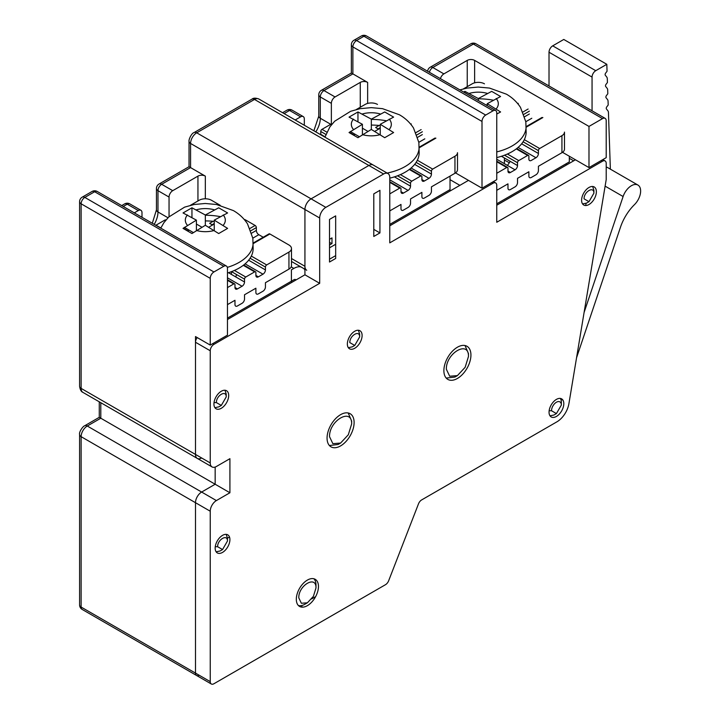 <?xml version="1.0" encoding="UTF-8"?>
<svg xmlns="http://www.w3.org/2000/svg" width="720" height="720" viewBox="0 0 720 720"><rect width="100%" height="100%" fill="white"/><g stroke="black" fill="none" stroke-linecap="round" stroke-linejoin="round"><path stroke-width="1.08" d="M531.801 118.26L525.816 121.716M357.957 111.96L371.331 119.142L384.705 111.96L393.615 117.108L380.25 124.29L393.615 132.543L384.705 137.691L371.331 129.438L357.957 137.691L349.047 132.543L362.412 124.29L349.047 117.108L357.957 111.96L357.957 121.716M389.772 178.164A47.826 27.612 0 0 0 419.157 152.694L418.851 142.443L413.496 127.971C409.878 122.463 405.18 118.053 399.384 114.75L382.509 108.657L371.25 107.64L360.126 108.666L350.604 111.303L334.683 121.221L329.922 126.828L324.936 137.169M380.25 128.196L374.715 131.391M367.947 131.391L362.412 128.196M350.343 131.526L359.262 136.674M362.412 124.29L362.412 134.586M380.25 124.29L380.25 134.586M371.331 129.438L371.331 119.142M380.25 125.568A47.826 27.612 0 0 0 371.331 125.082M378.09 128.907L380.25 127.665M417.33 160.245L432.675 169.101A1.737 1.008 120 0 0 431.442 171.234L431.442 174.069A3.474 2.007 -60 0 1 428.985 178.335L424.359 181.008A3.474 2.007 -60 0 1 422.613 181.179A3.474 2.007 -60 0 1 421.893 179.586L421.893 176.742A1.737 1.008 120 0 0 421.533 175.95A1.737 1.008 120 0 0 420.669 176.031L409.302 169.479M389.772 193.869L399.753 188.109L389.772 182.349M389.772 210.906L400.986 204.435L400.986 208.692A3.474 2.007 120 0 0 403.443 210.114L408.078 207.441A3.474 2.007 120 0 0 410.535 203.184L410.535 198.927L421.893 192.366L421.893 196.623A3.474 2.007 120 0 0 424.359 198.045L428.985 195.372A3.474 2.007 120 0 0 431.442 191.115L431.442 186.849L454.95 173.277A8.694 5.022 0 0 0 457.497 169.731L457.497 152.694A8.694 5.022 0 0 1 454.95 156.24L432.675 169.101M400.401 174.618L411.759 181.179L420.669 176.031M411.759 181.179A1.737 1.008 120 0 0 410.535 183.303L410.535 186.147A3.474 2.007 -60 0 1 408.078 190.404L403.443 193.077A3.474 2.007 -60 0 1 401.706 193.248A3.474 2.007 -60 0 1 400.986 191.655L400.986 188.82A1.737 1.008 120 0 0 400.626 188.019A1.737 1.008 120 0 0 399.753 188.109M320.742 134.739A3.474 2.007 120 0 0 320.769 134.316L325.053 136.791M331.596 124.605L330.903 124.209L321.993 129.348A1.737 1.008 -60 0 0 320.769 131.481L320.769 134.316M330.903 124.209A1.737 1.008 -60 0 1 331.767 124.119L331.92 124.209M377.478 104.418A8.694 5.022 0 0 0 365.184 104.418L356.409 109.476M378.558 129.177L375.633 127.485L379.161 125.451M355.194 134.325L353.763 135.144M389.772 224.397L450.027 189.612L450.027 176.121M450.027 189.612L450.027 191.025M487.233 104.976A47.826 27.612 0 0 0 485.784 104.832M463.644 92.052L464.94 91.368L478.314 98.559L491.688 91.368L500.598 96.516L487.233 103.707L500.598 111.96L496.755 114.048M496.755 157.581A47.826 27.612 0 0 0 526.14 132.102L525.834 121.851L520.479 107.379C516.861 101.871 512.163 97.47 506.367 94.158L489.492 88.074L478.233 87.057L467.109 88.074L459.909 89.892M464.94 91.368L464.94 92.799M478.314 100.521L478.314 98.559M487.233 103.707L487.233 105.669M227.457 319.527L304.929 274.806L304.929 209.484A8.694 5.022 -60 0 1 311.076 198.837L368.874 165.474A8.694 5.022 -60 0 1 373.221 165.042A8.694 5.022 120 0 0 368.874 165.474L311.076 198.837A8.694 5.022 120 0 0 304.929 209.484L304.929 266.283A8.694 5.022 120 0 0 306.729 270.261M304.929 274.806L319.68 283.32L319.68 218.007A8.694 5.022 120 0 1 325.836 207.36L383.625 173.988A8.694 5.022 120 0 1 387.972 173.556A8.694 5.022 120 0 1 389.772 177.543L389.772 242.856L493.074 183.222A5.22 3.015 120 0 1 495.675 182.961A5.22 3.015 120 0 1 496.755 185.346L496.755 222.264L602.514 161.208A5.22 3.015 120 0 1 605.124 160.956A5.22 3.015 120 0 1 606.204 163.341L606.204 179.604L568.917 403.65A17.388 10.044 -60 0 1 556.893 421.839L421.677 499.905A5.22 3.015 -60 0 0 418.482 503.874L388.665 580.725A5.22 3.015 120 0 1 385.47 584.703L213.93 683.739A5.22 3.015 120 0 1 211.32 684A5.22 3.015 120 0 1 210.24 681.615L210.24 511.218A8.694 5.022 -60 0 1 216.387 500.571L229.914 492.759L229.914 458.685L216.387 466.497A8.694 5.022 -60 0 1 212.04 466.92A8.694 5.022 -60 0 1 210.24 462.942L210.24 350.766A5.22 3.015 120 0 1 213.93 344.376L319.68 283.32M100.8 402.696L100.8 418.221L87.273 426.024A5.22 3.015 -120 0 0 84.663 425.772L99.27 417.33L215.163 484.245L215.163 467.055L215.163 484.245L201.636 492.048A8.694 5.022 120 0 0 195.489 502.704L195.489 673.092A5.22 3.015 120 0 0 196.569 675.477A5.22 3.015 -60 0 1 195.489 673.092L195.489 502.704A8.694 5.022 -60 0 1 201.636 492.048L215.163 484.245L229.914 492.759M210.24 345.087L227.457 335.151L227.457 268.416A5.22 3.015 120 0 0 226.377 266.022A5.22 3.015 120 0 0 223.767 266.283L213.93 271.962A5.22 3.015 120 0 0 210.24 278.352L210.24 345.087L195.489 336.573L195.489 454.428A8.694 5.022 120 0 0 197.289 458.406A8.694 5.022 -60 0 1 195.489 454.428L195.489 342.252A5.22 3.015 -60 0 1 197.253 337.59M496.755 205.227L575.46 159.795M586.08 203.337L585.711 205.524L586.08 203.337M389.772 225.819L468.477 180.378M373.788 236.466L373.788 193.869L379.935 190.314L379.935 232.92L373.788 236.466M329.517 244.989L331.983 243.567L331.983 237.888L329.517 239.31M331.983 243.567L329.517 242.451M373.788 229.365L379.935 232.92M335.673 258.471L329.517 262.026L329.517 219.429L335.673 215.874L335.673 258.471M563.805 403.65A10.431 6.021 -60 0 1 556.425 416.43A10.431 6.021 -60 0 1 549.045 412.164A10.431 6.021 -60 0 1 556.425 399.393A10.431 6.021 -60 0 1 563.805 403.65M596.367 191.736A10.431 6.021 -60 0 1 588.987 204.516A10.431 6.021 -60 0 1 581.607 200.259A10.431 6.021 -60 0 1 588.987 187.479A10.431 6.021 -60 0 1 596.367 191.736M296.316 599.256A15.651 9.036 -60 0 1 307.386 580.086A15.651 9.036 -60 0 1 318.456 586.476A15.651 9.036 -60 0 1 307.386 605.646A15.651 9.036 -60 0 1 296.316 599.256M229.914 539.622A10.431 6.021 -60 0 1 222.543 552.402A10.431 6.021 -60 0 1 215.163 548.136A10.431 6.021 -60 0 1 222.543 535.356A10.431 6.021 -60 0 1 229.914 539.622M362.106 335.502A10.431 6.021 -60 0 1 354.726 348.282A10.431 6.021 -60 0 1 347.355 344.025A10.431 6.021 -60 0 1 354.726 331.245A10.431 6.021 -60 0 1 362.106 335.502M228.69 395.496A10.431 6.021 -60 0 1 221.31 408.276A10.431 6.021 -60 0 1 213.93 404.019A10.431 6.021 -60 0 1 221.31 391.239A10.431 6.021 -60 0 1 228.69 395.496M327.06 438.093A19.125 11.043 -60 0 1 340.587 414.666A19.125 11.043 -60 0 1 354.114 422.478A19.125 11.043 -60 0 1 340.587 445.905A19.125 11.043 -60 0 1 327.06 438.093M443.88 370.647A19.125 11.043 -60 0 1 457.407 347.22A19.125 11.043 -60 0 1 470.934 355.032A19.125 11.043 -60 0 1 457.407 378.459A19.125 11.043 -60 0 1 443.88 370.647M319.68 218.007L190.566 143.46A5.22 3.015 0 0 1 189.036 141.336L189.036 166.716L159.057 184.023A5.22 3.015 60 0 1 161.667 184.284L172.737 190.674L197.946 176.121A5.22 3.015 180 0 1 205.326 176.121L205.326 198.792M172.737 190.674A5.22 3.015 120 0 0 169.047 197.064L169.047 216.702M134.298 212.868L138.303 210.555A5.22 3.015 120 0 1 140.913 210.294A5.22 3.015 120 0 1 141.993 212.679L141.993 217.305M313.866 130.77L318.771 116.127L318.771 94.833A5.22 5.22 0 0 1 321.381 90.315A5.22 3.015 60 0 1 323.991 90.567L335.052 96.957L360.261 82.404A5.22 3.015 180 0 1 367.641 82.404L367.641 103.419M335.052 96.957A5.22 3.015 120 0 0 331.362 103.347L331.362 124.047M295.182 119.979L300.627 116.838A5.22 3.015 120 0 1 303.228 116.577A5.22 3.015 120 0 1 304.317 118.971L304.317 125.253M588.987 126.423L588.987 167.598L606.204 157.662L606.204 120.744A5.22 3.015 120 0 0 605.124 118.359A5.22 3.015 120 0 0 602.514 118.611L588.987 126.423L474.624 60.399A5.22 3.015 180 0 0 467.244 60.399L443.88 73.89A5.22 3.015 120 0 0 440.424 78.642M493.074 110.799L485.694 115.065A5.22 3.015 120 0 0 482.004 121.455L482.004 188.19L496.755 179.667L496.755 112.932A5.22 3.015 120 0 0 495.675 110.547A5.22 3.015 120 0 0 493.074 110.799L363.951 36.261A5.22 3.015 -120 0 0 361.341 36L353.97 40.257A5.22 3.015 60 0 1 356.571 40.518L363.951 36.261A5.22 3.015 120 0 1 366.561 36L495.675 110.547M573.669 160.821L569.313 158.301M212.04 466.92L197.289 458.406A8.694 5.022 120 0 0 201.636 457.974M211.32 684L196.569 675.477A5.22 3.015 120 0 0 199.179 675.225M227.457 541.035C227.61 533.655 217.422 539.577 217.62 546.723L222.543 549.558L227.457 541.035L227.457 538.2L229.491 537.021M315.639 596.628L311.67 598.914M301.851 605.502L301.851 607.131M576.558 357.741L620.496 227.151A34.785 20.079 -60 0 1 634.473 204.633A13.041 7.533 120 0 0 637.929 185.058A13.041 7.533 120 0 0 623.106 196.524L584.091 312.462M335.673 244.278L329.517 247.824M329.517 259.182L335.673 255.636M189.036 166.716L205.326 176.121M561.348 405.072A6.957 4.014 120 0 0 556.425 402.228A6.957 4.014 120 0 0 551.511 410.751L556.425 413.586L561.348 405.072L561.348 402.228A10.431 6.021 120 0 0 560.268 398.421M593.901 193.158L593.901 193.158C594.072 185.814 583.893 191.646 584.064 198.837L588.987 201.681L593.901 193.158L593.901 190.323L592.65 186.489M321.381 90.315L351.36 73.008L367.641 82.404M582.579 203.922L586.53 203.103L588.978 201.681M592.056 77.085L549.018 52.236A5.22 3.015 -60 0 1 552.708 45.846L563.778 39.456L606.816 64.305L595.746 70.695A5.22 3.015 120 0 0 592.056 77.085L592.056 110.817M610.362 169.146L608.445 112.563A5.22 3.015 120 0 0 607.887 110.781L606.447 108.972A1.737 1.008 -60 0 1 606.825 106.794L608.193 105.012L608.067 101.313A5.22 3.015 120 0 0 607.5 99.531L606.06 97.722A1.737 1.008 -60 0 1 606.447 95.544L607.815 93.762L607.689 90.063A5.22 3.015 120 0 0 607.122 88.281L605.682 86.472A1.737 1.008 -60 0 1 606.069 84.294L607.428 82.512L607.302 78.813A5.22 3.015 120 0 0 606.744 77.031L605.304 75.222A1.737 1.008 -60 0 1 605.691 73.044L607.05 71.262L606.816 64.305M637.929 185.058L607.806 167.67A13.041 7.533 120 0 0 606.204 167.112M549.018 52.236L549.018 85.968M378.711 128.556L379.17 128.817M455.535 172.908L482.004 188.19M450.027 179.667L459.864 185.346M562.518 152.316L588.987 167.598M550.017 415.836L553.968 415.008L556.425 413.586M349.812 342.603L354.735 345.447L359.649 336.924C359.82 329.58 349.632 335.412 349.812 342.603M348.327 347.688L352.269 346.869L354.726 345.447M359.649 336.924L359.649 334.089L358.389 330.255M216.135 551.808L220.077 550.98L222.534 549.558M227.457 538.2L226.197 534.366M351.657 421.056L351.657 423.9C352.053 407.304 329.121 420.498 329.526 436.671L332.856 443.673L340.587 443.061L348.318 434.763L351.657 423.9L351.657 421.056L348.201 412.983M329.409 445.536L338.13 444.483L340.587 443.061M226.224 396.918C226.377 389.538 216.207 395.442 216.387 402.597L221.31 405.432L226.224 396.918L226.224 394.074L224.973 390.249M214.902 407.682L218.853 406.854L221.301 405.441M468.477 353.61L468.477 356.454C468.873 339.858 445.941 353.052 446.346 369.234L449.685 376.227L457.407 375.615L465.138 367.317L468.477 356.454L468.477 353.61L465.021 345.537M446.229 378.09L454.95 377.037L457.407 375.615M295.992 279.963A3.474 2.007 -60 0 0 293.859 279.774L291.402 281.196L291.402 282.609M304.929 270.036A17.388 10.044 120 0 0 303.93 268.65M300.924 266.913A17.388 10.044 120 0 0 293.859 268.416L291.402 269.838L291.402 281.196L227.457 318.114M236.466 274.491A31.302 18.072 180 0 1 235.746 276.921M293.859 268.416L291.195 266.877M510.165 161.316A33.039 19.08 180 0 1 507.339 165.357M496.755 203.805L569.313 161.919L569.313 156.24M565.623 164.052L566.847 164.763M504.396 160.155A41.733 24.093 180 0 1 507.825 161.919A41.733 24.093 180 0 1 509.319 162.828M298.431 605.547A15.651 9.036 120 0 0 304.929 604.224L307.386 602.802L313.398 596.349L315.999 587.898C316.296 575.001 298.476 585.252 298.782 597.834L301.374 603.279L307.386 602.802M315.99 587.898L315.99 585.054A15.651 9.036 120 0 0 313.884 578.772M214.236 221.409A47.826 27.612 0 0 0 205.326 220.923M214.236 220.14L227.61 228.393L218.7 233.541L205.326 225.288L205.326 214.992L218.7 207.801L227.61 212.949L214.236 220.14L214.236 230.427M205.326 225.288L191.952 233.541L183.033 228.393L196.407 220.14L196.407 230.427M214.236 224.037L208.701 227.232M201.942 227.232L196.407 224.037M184.338 227.367L193.257 232.515M196.407 220.14L183.033 212.949L191.952 207.801L205.326 214.992M191.952 207.801L191.952 217.566M227.457 273.006A47.826 27.612 0 0 0 253.143 248.535L252.846 238.284L247.491 223.812C243.873 218.304 239.166 213.903 233.379 210.591L216.495 204.498L205.245 203.481L194.112 204.507L184.59 207.144L168.678 217.062L163.917 222.669L160.767 228.15M234.396 270.459L245.754 277.02A1.737 1.008 120 0 0 244.521 279.144L244.521 281.988A3.474 2.007 -60 0 1 242.064 286.245L237.438 288.918A3.474 2.007 -60 0 1 235.701 289.089A3.474 2.007 -60 0 1 234.981 287.505L234.981 284.661A1.737 1.008 120 0 0 234.621 283.869A1.737 1.008 120 0 0 233.748 283.95L227.457 280.323M251.325 256.086L266.67 264.942A1.737 1.008 120 0 0 265.437 267.075L265.437 269.919A3.474 2.007 -60 0 1 262.98 274.176L258.345 276.849A3.474 2.007 -60 0 1 256.608 277.02A3.474 2.007 -60 0 1 255.888 275.427L255.888 272.592A1.737 1.008 120 0 0 255.528 271.791A1.737 1.008 120 0 0 254.655 271.881L243.297 265.32M263.223 237.24L258.813 234.693A3.474 2.007 60 0 1 256.356 230.427L256.356 227.592A1.737 1.008 -120 0 0 255.123 225.459L245.286 219.78A1.737 1.008 -120 0 0 244.431 219.69M266.67 264.942L288.945 252.081A8.694 5.022 0 0 0 291.492 248.535A8.694 5.022 0 0 0 288.945 244.989L269.883 233.982A1.737 1.008 -120 0 0 269.01 233.892L253.143 243.054M212.085 224.748L214.236 223.506M155.826 225.297A1.737 1.008 -60 0 1 155.988 225.189L160.839 227.997M165.582 220.455L164.889 220.05L155.988 225.189M164.889 220.05A1.737 1.008 -60 0 1 165.762 219.969L165.915 220.05M220.239 205.326L211.473 200.259A8.694 5.022 0 0 0 199.179 200.259L190.404 205.326M245.754 277.02L254.655 271.881M212.544 225.018L209.628 223.335L213.156 221.301M189.18 230.166L187.758 230.985M227.457 287.586L233.748 283.95M227.457 304.623L234.981 300.276L234.981 304.542A3.474 2.007 120 0 0 237.438 305.964L242.064 303.291A3.474 2.007 120 0 0 244.521 299.025L244.521 294.768L255.888 288.207L255.888 292.464A3.474 2.007 120 0 0 258.345 293.886L262.98 291.213A3.474 2.007 120 0 0 265.437 286.956L265.437 282.699L288.945 269.127A8.694 5.022 0 0 0 291.492 265.572L291.492 248.535M244.521 281.988L228.447 272.7M231.516 271.638L244.521 279.144M501.435 156.276L517.518 165.555A3.474 2.007 -60 0 1 515.061 169.812L510.426 172.485A3.474 2.007 -60 0 1 508.689 172.665A3.474 2.007 -60 0 1 507.969 171.072L507.969 168.228A1.737 1.008 120 0 0 507.609 167.436A1.737 1.008 120 0 0 506.736 167.517L496.755 161.757M515.061 169.812L496.755 159.255M524.313 139.653L539.658 148.518A1.737 1.008 120 0 0 538.425 150.642L538.425 153.486A3.474 2.007 -60 0 1 535.968 157.743L531.342 160.416A3.474 2.007 -60 0 1 528.876 158.994L528.876 156.159A1.737 1.008 120 0 0 528.516 155.358A1.737 1.008 120 0 0 527.652 155.448L516.285 148.887M524.727 116.667L529.344 114.003M507.384 154.026L518.742 160.587A1.737 1.008 120 0 0 517.518 162.72L517.518 165.555M496.755 173.277L506.736 167.517M496.755 190.323L507.969 183.852L507.969 188.109A3.474 2.007 120 0 0 510.426 189.531L515.061 186.858A3.474 2.007 120 0 0 517.518 182.592L517.518 178.335L528.876 171.774L528.876 176.04A3.474 2.007 120 0 0 531.342 177.453L535.968 174.78A3.474 2.007 120 0 0 538.425 170.523L538.425 166.266L561.933 152.694A8.694 5.022 0 0 0 564.48 149.139L564.48 132.102A8.694 5.022 0 0 1 561.933 135.657L539.658 148.518M518.742 160.587L527.652 155.448M484.461 83.826A8.694 5.022 0 0 0 472.167 83.826L463.392 88.893M380.295 113.967A19.998 11.547 0 0 0 362.367 113.967M387.135 173.07A47.826 27.612 0 0 0 419.157 147.015M386.316 120.789A47.826 27.612 0 0 0 371.331 119.403M353.457 119.115A19.998 11.547 0 0 0 353.457 129.465M362.367 134.613A19.998 11.547 0 0 0 380.295 134.613M389.205 129.465A19.998 11.547 0 0 0 389.205 119.115M411.3 123.939L410.769 124.245M416.007 132.579L421.137 129.618M416.952 134.865L422.361 131.751M417.753 137.25L422.361 134.586M418.833 142.308L424.818 138.843M435.888 138.141L419.157 147.798M411.111 168.012L428.985 178.335M414.657 164.376L431.442 174.069M424.359 181.008L421.893 179.586M454.95 173.277L454.95 156.24M397.521 175.797L410.535 183.303M394.452 176.859L410.535 186.147M389.772 179.838L408.078 190.404M403.443 193.077L400.986 191.655M349.308 132.327L353.97 135.027M321.993 129.348L326.853 132.147M416.115 162.378L431.442 171.234M320.769 131.481L325.872 134.424M493.299 100.206A47.826 27.612 0 0 0 478.314 98.811M496.755 151.902A47.826 27.612 0 0 0 526.14 126.423M487.278 93.384A19.998 11.547 0 0 0 469.35 93.384M496.188 108.882A19.998 11.547 0 0 0 496.188 98.532M154.215 224.361A17.388 10.044 120 0 0 157.977 211.977L157.977 190.674A5.22 3.015 120 0 1 161.667 184.284L190.566 167.598L190.566 143.46A8.694 5.022 -60 0 1 196.713 132.813L254.511 99.441A5.22 3.015 60 0 0 251.901 99.189L194.103 132.552A5.22 3.015 60 0 1 196.713 132.813L325.836 207.36M251.901 99.189C253.314 97.893 255.627 97.83 258.858 99.018A8.694 5.022 -60 0 0 254.511 99.441L383.625 173.988M216.387 500.571L87.273 426.024A8.694 5.022 120 0 0 81.126 436.671L210.24 511.218M79.596 604.935A5.22 5.22 0 0 0 82.206 609.453A5.22 3.015 120 0 1 81.126 607.068A5.22 3.015 180 0 1 79.596 604.935L79.596 434.547A5.22 3.015 180 0 0 81.126 436.671L81.126 607.068L210.24 681.615M197.289 458.406L82.926 392.382A8.694 5.022 -60 0 1 81.126 388.395L210.24 462.942M195.489 342.252L210.24 350.766M601.281 160.506L602.514 161.208M560.52 398.799L562.986 400.221M491.841 182.511L493.074 183.222M212.697 343.665L213.93 344.376M197.946 176.121L197.946 200.97M360.261 82.404L360.261 107.253M467.244 60.399L467.244 86.67M81.126 388.395L81.126 203.805A5.22 3.015 180 0 1 79.596 201.681L79.596 386.271A5.22 3.015 0 0 0 81.126 388.395M210.24 278.352L81.126 203.805A5.22 3.015 -60 0 1 84.816 197.415L94.653 191.736L223.767 266.283M485.694 115.065L356.571 40.518A5.22 3.015 120 0 0 352.881 46.908A5.22 3.015 180 0 1 351.36 44.775L351.36 73.008M213.93 271.962L84.816 197.415A5.22 3.015 60 0 0 82.206 197.163L92.043 191.484A5.22 3.015 -120 0 1 94.653 191.736A5.22 3.015 120 0 1 97.263 191.484L226.377 266.022M304.929 266.283L291.492 258.525M602.514 118.611L473.391 44.073L432.819 67.5L443.88 73.89M123.237 206.478L127.242 204.165A5.22 3.015 -120 0 0 124.632 203.904L121.707 205.596M138.303 210.555L127.242 204.165A5.22 3.015 -60 0 1 129.843 203.904A5.22 5.22 0 0 0 124.632 203.904M318.771 116.127A5.22 3.015 0 0 0 320.301 118.26L320.301 96.957A5.22 3.015 120 0 1 323.991 90.567L352.881 73.89L352.881 46.908L482.004 121.455M152.307 223.263L156.456 209.844A5.22 3.015 0 0 0 157.977 211.977L167.985 217.755M318.771 94.833A5.22 3.015 0 0 0 320.301 96.957L331.362 103.347M300.627 116.838L289.557 110.448A5.22 3.015 -60 0 1 292.167 110.187A5.22 5.22 0 0 0 286.947 110.187L282.582 112.707M284.112 113.589L289.557 110.448A5.22 3.015 -120 0 0 286.947 110.187M156.456 209.844L156.456 188.541A5.22 3.015 0 0 0 157.977 190.674L169.047 197.064M315.774 131.877A17.388 10.044 120 0 0 320.301 118.26L330.75 124.29M605.124 118.359L476.001 43.812A5.22 3.015 -60 0 0 473.391 44.073A5.22 3.015 -120 0 0 470.79 43.812L430.209 67.239A5.22 3.015 60 0 1 432.819 67.5A5.22 3.015 120 0 0 429.363 72.261M595.746 70.695L552.708 45.846M474.624 60.399L474.624 82.827M551.511 410.751L549.144 410.751M623.106 196.524L605.115 186.138M217.62 546.723L215.253 546.723M216.387 402.597L214.029 402.597M220.302 216.63A47.826 27.612 0 0 0 205.326 215.244M196.362 230.454A19.998 11.547 0 0 0 214.29 230.454M227.331 267.372A47.826 27.612 0 0 0 253.143 242.856M223.2 225.315A19.998 11.547 0 0 0 223.2 214.965M187.443 214.965A19.998 11.547 0 0 0 187.443 225.315M214.29 209.817A19.998 11.547 0 0 0 196.362 209.817M227.457 277.812L242.064 286.245M237.438 288.918L234.981 287.505M252.828 238.149L258.813 234.693M269.883 233.982L253.143 243.639M251.739 233.091L256.356 230.427M250.947 230.715L256.356 227.592M250.002 228.42L255.123 225.459M245.286 219.78L244.764 220.086M183.303 228.177L187.965 230.868M288.945 269.127L288.945 252.081M245.106 263.862L262.98 274.176M258.345 276.849L255.888 275.427M248.652 260.226L265.437 269.919M250.101 258.228L265.437 267.075M510.426 172.485L507.969 171.072M522.99 111.987L528.12 109.026M523.935 114.282L529.344 111.159M542.871 117.549L526.14 127.215M518.274 103.347L517.752 103.653M523.098 141.795L538.425 150.642M504.504 155.205L517.518 162.72M518.094 147.429L535.968 157.743M521.64 143.793L538.425 153.486M561.933 152.694L561.933 135.657M435.024 138.051L419.157 147.213M421.533 175.95L409.743 169.137M400.626 188.019L389.772 181.755M504.396 157.986L504.396 163.665M493.371 181.629L495.675 182.961M258.858 99.018L387.972 173.556M602.811 159.624L605.124 160.956M99.27 417.33L99.27 401.814M140.913 210.294L129.843 203.904M303.228 116.577L292.167 110.187M159.057 184.023A5.22 5.22 0 0 0 156.456 188.541M430.209 67.239A5.22 5.22 0 0 0 427.626 71.253M97.263 191.484A5.22 5.22 0 0 0 92.043 191.484M196.569 675.477L82.206 609.453M476.001 43.812A5.22 5.22 0 0 0 470.79 43.812M82.206 197.163A5.22 5.22 0 0 0 79.596 201.681M353.97 40.257A5.22 5.22 0 0 0 351.36 44.775M366.561 36A5.22 5.22 0 0 0 361.341 36M304.929 269.226L291.492 261.468M84.663 425.772C82.962 426.204 78.795 432.063 79.596 434.547M189.036 141.336C188.568 139.635 191.556 133.101 194.103 132.552M82.926 392.382C81.234 391.779 80.127 389.745 79.596 386.271M231.408 271.674L231.408 274.419M255.528 271.791L243.738 264.987M234.621 283.869L227.457 279.729M507.609 167.436L496.755 161.172M528.516 155.358L516.726 148.554M542.007 117.459L526.14 126.621"/></g></svg>
